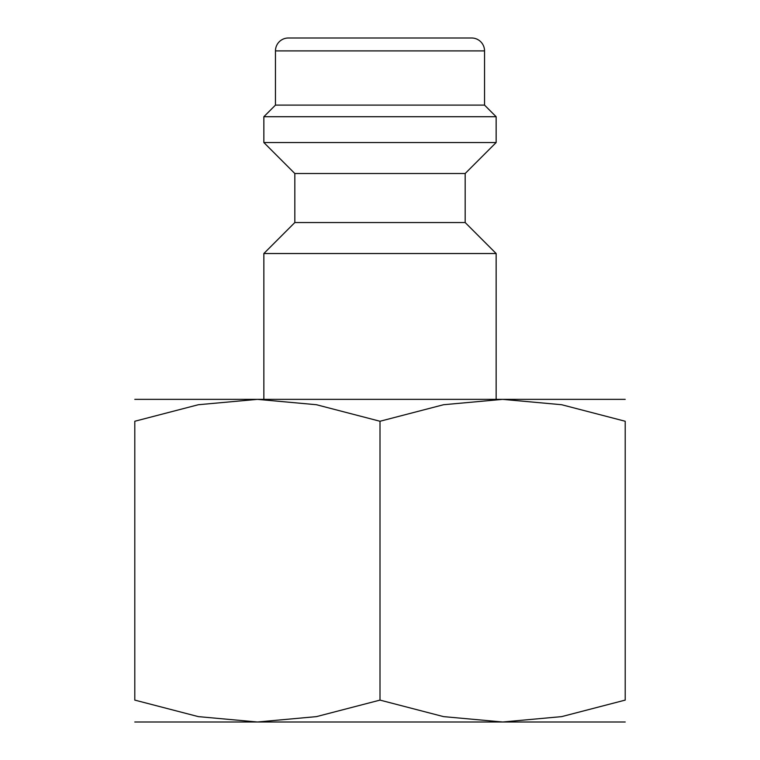 <?xml version="1.0" encoding="UTF-8"?>
<svg xmlns="http://www.w3.org/2000/svg" width="760" height="760" viewBox="0 0 760 760"><rect width="100%" height="100%" fill="white"/><g stroke="black" fill="none" stroke-linecap="round" stroke-linejoin="round"><path stroke-width="1.14" d="M465.177 222.547L294.823 222.547L294.823 173.508L465.177 173.508L465.177 222.547L496.147 253.526L263.853 253.526L263.853 399.361M484.538 50.901L275.462 50.901A12.901 12.901 0 0 1 288.373 38L471.627 38A12.901 12.901 0 0 1 484.538 50.901L484.538 105.108L496.147 116.727L496.147 142.538L263.853 142.538L294.823 173.508M496.147 116.727L263.853 116.727L263.853 142.538M484.538 105.108L275.462 105.108L263.853 116.727M625.204 399.361L502.607 399.361L561.668 404.728L625.204 421.258L625.204 700.102L561.668 716.623L502.607 722L443.545 716.623L380 700.102L316.454 716.623L257.393 722L198.332 716.623L134.795 700.102L134.795 421.258L198.332 404.728L257.393 399.361L316.454 404.728L380 421.258L443.545 404.728L502.607 399.361L134.795 399.361M625.204 722L134.795 722M625.204 421.306C625.204 391.932 625.204 391.932 625.204 421.306M134.795 421.306C134.795 391.932 134.795 391.932 134.795 421.306M625.204 700.055C625.204 729.419 625.204 729.419 625.204 700.055M134.795 700.055C134.795 729.419 134.795 729.419 134.795 700.055M380 421.258L380 700.102M294.823 222.547L263.853 253.526M275.462 50.901L275.462 105.108M465.177 173.508L496.147 142.538M496.147 253.526L496.147 399.361"/></g></svg>
